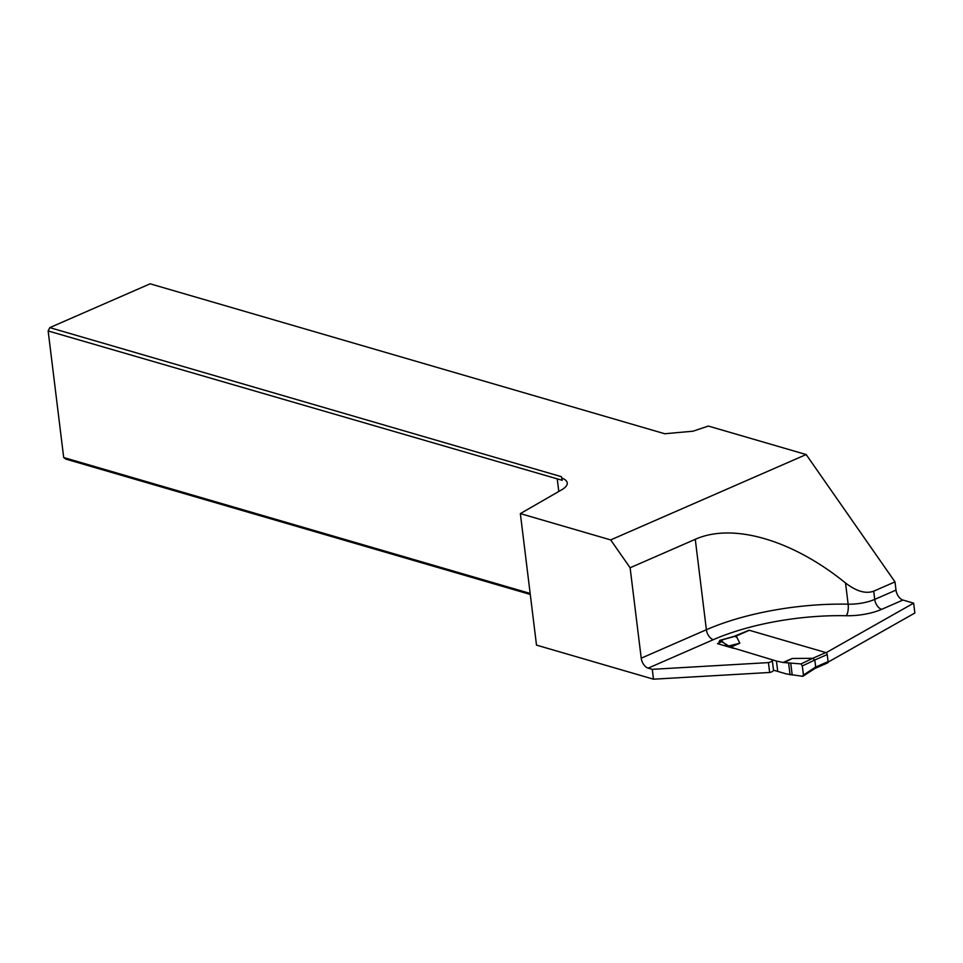 <?xml version="1.0" encoding="UTF-8"?>
<svg xmlns="http://www.w3.org/2000/svg" width="963" height="963" viewBox="0 0 963 963"><rect width="100%" height="100%" fill="white"/><g stroke="black" fill="none" stroke-linecap="round" stroke-linejoin="round"><path stroke-width="1.44" d="M748.058 630.633L733.746 636.507M722.659 641.346L717.423 643.633L733.565 648.328M826.11 652.697L913.634 603.163L902.933 600.045L881.651 609.338A35.475 12.688 173 0 1 846.212 615.73A133.014 47.584 -7 0 0 713.318 639.685L648.159 668.141L652.264 669.333L768.45 662.604A5.321 1.902 173 0 0 772.278 660.269L773.494 670.14A5.321 1.902 173 0 1 769.654 672.475L653.48 679.192L652.264 669.333M648.159 668.141A8.872 5.297 66.4 0 1 641.226 658.186L630.115 567.773L610.686 539.918L520.357 513.604L536.499 645.114L653.48 679.192M530.276 594.436L65.953 459.134L63.69 457.521L530.156 593.437M913.634 603.163L914.85 613.022L828.096 662.123M63.69 457.521L48.15 330.947L49.799 327.625L561.405 476.697L562.199 480.308L48.15 330.947L49.799 327.625L150.144 283.808L664.747 433.747L692.999 431.207L708.347 426.055L806.163 454.548L894.988 581.881L873.706 591.174C865.785 594.063 856.396 591.33 845.526 582.988C792.513 539.882 732.638 522.488 695.274 539.316L630.115 567.773M873.706 591.174L874.717 599.395L895.999 590.102L894.988 581.881M895.999 590.102A8.872 5.297 -113.6 0 0 902.933 600.045M520.357 513.604L561.742 489.77A26.603 9.522 -7 0 0 567.231 482.896A26.603 9.522 -7 0 0 561.923 478.117L561.405 476.697M610.686 539.918L806.163 454.548M562.199 480.308L561.923 478.117M557.288 479.297L558.781 491.467M769.654 672.475L768.45 662.604M828.096 661.629L827.229 654.563L814.806 659.98L815.673 667.046L828.096 661.629A1.77 1.059 66.4 0 1 827.614 662.905L815.011 668.418M814.806 659.98L812.664 658.319L825.833 652.565L749.334 630.284A1.77 1.059 -113.6 0 0 748.829 630.296L736.129 635.845L719.722 640.371L730.652 647.208L739.837 643.2L728.979 645.908M825.833 652.565A1.77 1.059 66.4 0 1 827.229 654.563M730.652 647.208L776.455 661.051L777.731 671.404L786.434 673.944L802.829 676.339L814.903 668.454M814.818 660.016L802.311 665.951L800.999 663.916L783.075 662.484L792.26 658.475L785.001 662.231M776.455 661.051L783.075 662.484M773.494 670.176L777.731 671.404M812.664 658.319L792.26 658.475M735.937 637L736.177 635.989L735.937 637L736.177 635.989L739.837 643.2M802.311 665.951L803.431 675.075L815.673 667.01M802.516 676.279L803.431 675.075M814.06 668.659L815.673 667.046M719.06 641.695L720.24 640.383L736.177 635.989M845.526 582.988L848.138 604.186A26.603 9.522 -7 0 0 874.717 599.395A8.872 5.297 -113.6 0 0 881.651 609.338M641.226 658.186L706.385 629.73A141.886 50.762 173 0 1 848.138 604.186A8.872 3.094 -88.8 0 1 846.212 615.73M695.274 539.316L706.385 629.73A8.872 5.297 -113.6 0 0 713.318 639.685M788.601 662.893L790.069 674.846M736.165 636.037L749.334 630.284M790.719 663.013L792.2 675.027M800.999 663.916L812.796 658.307M726.102 644.68L726.283 646.209M725.259 643.946L725.512 645.98"/></g></svg>
